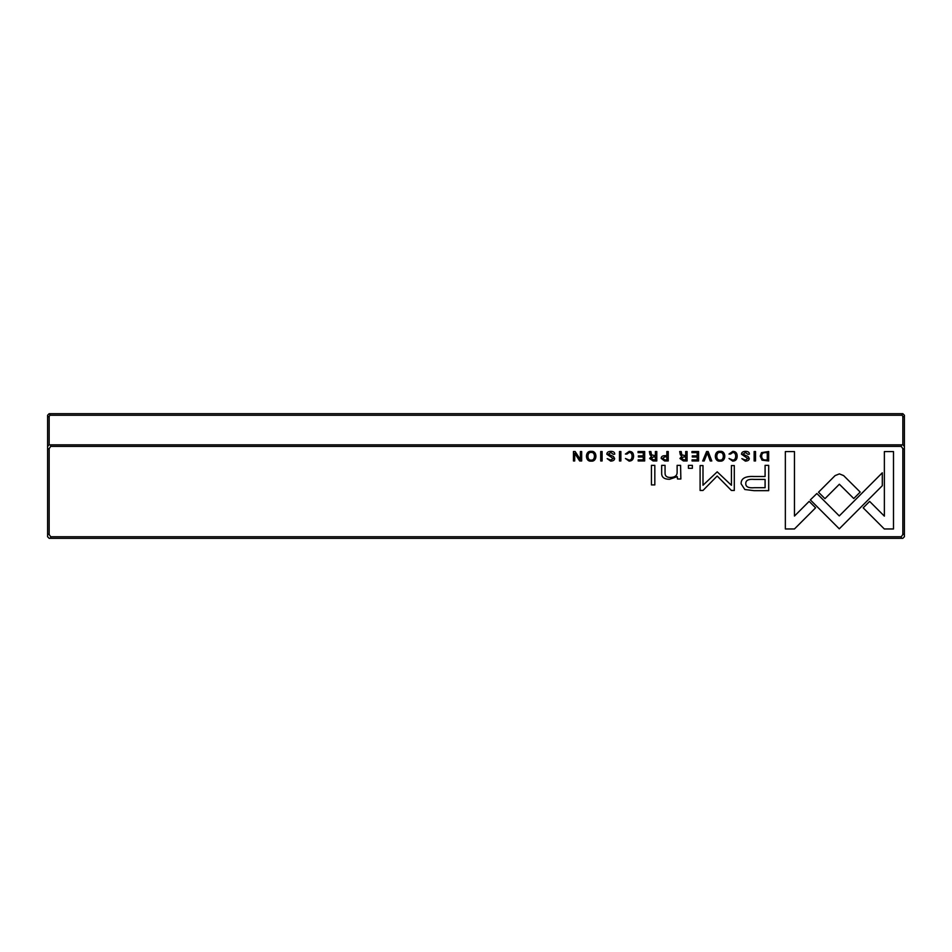 <?xml version="1.0" encoding="UTF-8"?>
<svg xmlns="http://www.w3.org/2000/svg" width="952" height="952" viewBox="0 0 952 952"><rect width="100%" height="100%" fill="white"/><g stroke="black" fill="none" stroke-linecap="round" stroke-linejoin="round"><path stroke-width="1.43" d="M904.4 415.25L904.4 536.75L902.841 538.308L49.159 538.308L47.6 536.75L47.6 415.25L49.159 413.692L902.841 413.692L904.4 415.25M49.932 415.25L49.159 416.345L49.159 444.846L902.841 444.846L902.841 416.345L902.068 415.25L49.932 415.25L49.932 413.692M902.068 415.25L902.068 413.692M902.841 416.345L904.4 416.988M47.6 416.988L49.159 416.345M692.366 468.313L692.366 465.361L688.415 465.361L688.415 468.313L692.366 468.313M591.18 451.367C584.885 450.474 584.873 461.994 591.18 461.113C597.511 461.982 597.475 450.486 591.18 451.367C584.885 450.474 584.873 461.994 591.18 461.113M762.028 460.149L768.669 460.97L768.669 451.522L761.505 452.64L760.208 456.115L762.028 460.149M581.672 460.97L581.672 451.522L580.375 451.522L580.375 459.542L575.163 451.522L573.449 451.522L573.449 460.97L574.71 460.97L574.71 453.271L579.673 460.97L581.672 460.97M602.104 451.522L600.712 451.522L600.712 460.97L602.104 460.97L602.104 451.522M679.93 458.495L683.405 460.97L687.094 460.97L687.094 451.522L685.702 451.522L685.702 455.782L681.811 454.83L681.192 451.522L679.692 451.522L680.347 454.854L681.846 456.27L679.93 458.495M755.531 451.522L754.139 451.522L754.139 460.97L755.531 460.97L755.531 451.522M884.301 528.967L893.5 528.967L893.5 451.581L884.372 451.581L884.372 516.139L869.628 501.395L863.178 507.844L884.301 528.967M732.814 451.367L728.982 454.068L730.541 454.068L732.814 452.462C734.67 452.498 735.622 453.759 735.67 456.234C735.587 458.781 734.635 460.078 732.814 460.113L729.018 458.483L732.671 461.113C735.598 461.042 737.098 459.411 737.169 456.198C737.122 453.009 735.67 451.403 732.814 451.367M629.224 451.367L625.393 454.068L626.952 454.068L629.224 452.462C631.081 452.498 632.033 453.759 632.08 456.234C631.997 458.781 631.045 460.078 629.224 460.113L625.428 458.483L629.093 461.113C632.009 461.042 633.508 459.411 633.58 456.198C633.532 453.009 632.08 451.403 629.224 451.367M649.621 458.495L653.096 460.97L656.785 460.97L656.785 451.522L655.392 451.522L655.392 455.782L651.513 454.83L650.882 451.522L649.383 451.522L650.038 454.854L651.537 456.27L649.621 458.495M620.871 451.522L619.466 451.522L619.466 460.97L620.871 460.97L620.871 451.522M610.827 452.486L613.243 454.294L614.742 454.163C614.754 452.271 613.433 451.343 610.779 451.367C608.197 451.45 606.876 452.402 606.829 454.235L613.136 458.531L610.803 460.078L607.174 458.638L610.66 461.113C613.255 461.006 614.576 460.125 614.623 458.447L613.493 456.543L608.28 454.128L610.827 452.486M50.718 446.405L49.159 448.606L49.159 534.548L50.718 536.75L901.282 536.75L902.841 534.548L902.841 448.606L901.282 446.405L50.718 446.405L50.718 444.846M708.145 451.522L706.598 451.522L702.695 460.97L704.206 460.97L707.312 452.997L710.228 460.97L711.798 460.97L708.145 451.522M644.671 460.97L644.671 451.522L638.054 451.522L638.054 452.652L643.266 452.652L643.266 455.865L638.387 455.865L638.387 456.984L643.266 456.984L643.266 459.852L638.173 459.852L638.173 460.97L644.671 460.97M744.809 489.507L754.032 490.661L768.692 490.661L768.692 465.361L765.087 465.361L765.087 476.5L753.901 476.5C745.202 476.071 740.942 478.511 741.108 483.806L744.809 489.507M717.201 471.835L702.992 485.258L702.992 465.564L700.101 465.564L700.101 490.458L702.992 490.458L717.189 476L731.398 490.458L734.301 490.458L734.301 465.564L731.422 465.564L731.422 485.294L717.201 471.835M816.875 493.517L810.331 499.883L839.283 528.824L882.302 485.71L882.302 472.799L839.271 515.924L816.875 493.517M720.057 451.367C713.762 450.474 713.738 461.994 720.057 461.113C726.376 461.982 726.34 450.486 720.057 451.367C713.762 450.474 713.738 461.994 720.057 461.113M843.627 475.595L839.402 473.882L835.106 475.595L818.506 492.22L824.956 498.669L839.366 484.235L853.754 498.527L860.203 492.077L843.627 475.595M654.821 484.913L654.821 465.361L651.43 465.361L651.43 484.913L654.821 484.913M785.352 528.967L794.456 528.967L815.59 507.832L809.14 501.383L794.468 516.055L794.468 451.581L785.352 451.581L785.352 528.967M661.188 458.376L664.603 460.97L668.244 460.97L668.244 451.522L666.852 451.522L666.852 455.675L665.281 455.675C662.544 455.615 661.188 456.508 661.188 458.376M698.578 460.97L698.578 451.522L691.961 451.522L691.961 452.652L697.173 452.652L697.173 455.865L692.294 455.865L692.294 456.984L697.173 456.984L697.173 459.852L692.068 459.852L692.068 460.97L698.578 460.97M680.858 478.987L680.585 465.361L677.122 465.361L677.122 472.882C676.908 475.81 674.659 477.333 670.386 477.464C666.757 477.487 664.984 476.012 665.055 473.013L665.055 465.361L661.664 465.361L661.664 473.418C661.652 477.333 664.294 479.284 669.577 479.284L677.265 476.631L677.479 478.987L680.858 478.987M745.499 452.486L747.903 454.294L749.402 454.163C749.414 452.271 748.093 451.343 745.452 451.367C742.857 451.45 741.537 452.402 741.501 454.235L747.808 458.531L745.464 460.078L741.846 458.638L745.333 461.113C747.927 461.006 749.248 460.125 749.283 458.447L748.153 456.543L742.953 454.128L745.499 452.486M901.282 446.405L901.282 444.846M50.718 536.75L50.718 538.308M901.282 538.308L901.282 536.75M49.159 534.548L47.6 533.905M49.159 444.846L47.6 446.405M47.6 449.249L49.159 448.606M904.4 533.905L902.841 534.548M904.4 446.405L902.841 444.846M902.841 448.606L904.4 449.249M754.353 479.415C748.569 478.904 745.713 480.284 745.773 483.568C745.69 486.841 748.546 488.233 754.353 487.71L765.087 487.71L765.087 479.415L754.353 479.415M653.346 456.936L651.12 458.376L653.346 459.768L655.392 459.768L655.392 456.936L653.346 456.936M720.069 460.078C715.761 460.792 715.714 451.724 720.069 452.462C715.714 451.724 715.761 460.792 720.069 460.078C724.377 460.792 724.401 451.772 720.069 452.462M683.643 456.936L681.418 458.376L683.643 459.768L685.702 459.768L685.702 456.936L683.643 456.936M664.829 456.841L662.663 458.34L664.829 459.875L666.852 459.875L666.852 456.841L664.829 456.841M765.039 452.652C762.802 452.652 761.683 453.807 761.683 456.115C761.719 458.614 762.921 459.887 765.289 459.935L767.276 459.935L767.276 452.652L765.039 452.652M591.192 460.078C586.884 460.792 586.848 451.724 591.192 452.462C586.848 451.724 586.884 460.792 591.192 460.078C595.512 460.792 595.535 451.772 591.192 452.462"/></g></svg>
